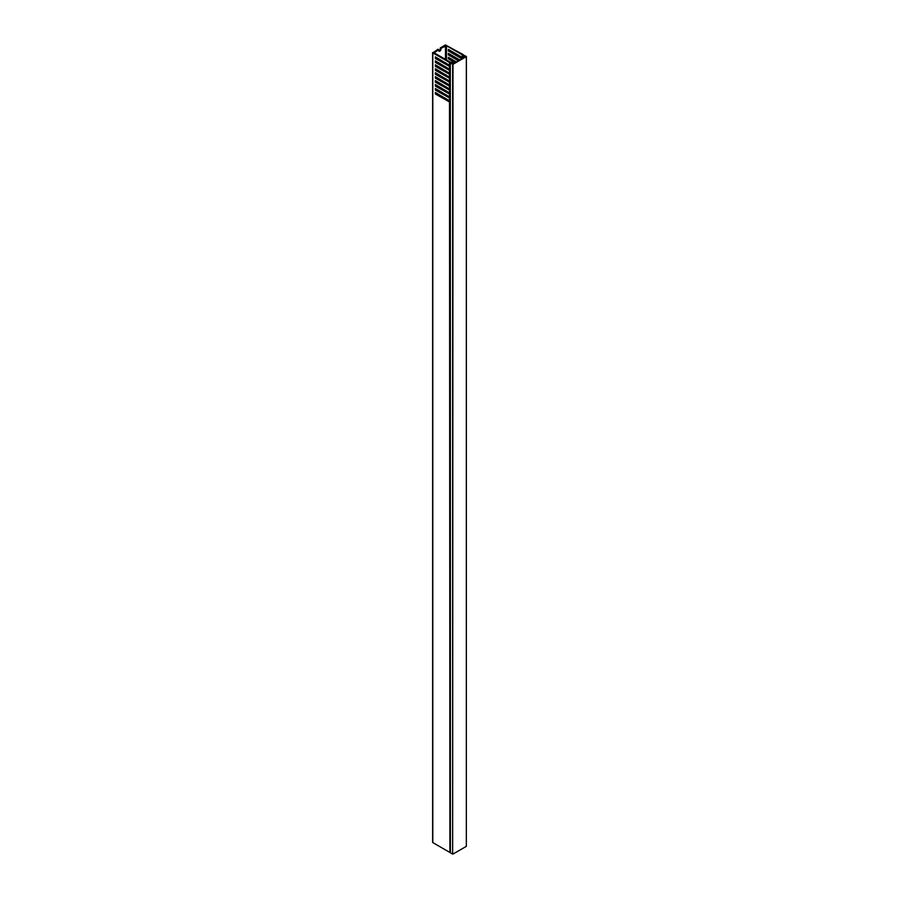 <?xml version="1.0" encoding="UTF-8"?>
<svg xmlns="http://www.w3.org/2000/svg" width="899" height="899" viewBox="0 0 899 899"><rect width="100%" height="100%" fill="white"/><g stroke="black" fill="none" stroke-linecap="round" stroke-linejoin="round"><path stroke-width="1.35" d="M452.118 63.402L452.152 62.818L450.332 62.896L450.399 852.746L452.647 854.05L452.647 64.301L450.399 62.997M452.995 854.05L466.323 846.352L466.323 56.603L452.995 64.301L452.647 854.05M451.826 63.087L452.815 63.998L465.817 56.502L464.637 55.817L463.873 56.367L463.176 54.581L445.466 44.95L440.252 47.962L440.937 48.355L446.488 45.737L462.277 54.85L463.052 56.682L464.547 57.233M464.637 55.817L463.76 56.12L463.67 55.21M463.67 55.199L466.401 56.502L466.323 846.352M439.24 67.02A3.63 2.09 120 0 0 438.869 67.594M438.116 70.324A3.63 2.09 120 0 0 438.364 71.257M439.577 71.954A3.63 2.09 120 0 0 440.499 71.695L439.825 72.1L440.51 71.706M436.408 70.122A4.832 2.787 -60 0 1 436.464 69.369M437.408 66.751A4.832 2.787 -60 0 1 437.768 66.178M438.802 86.506A1.573 0.91 120 0 0 438.712 87.057L438.712 87.248M439.656 67.256A1.573 0.91 120 0 0 439.566 67.807L439.566 67.998M439.06 78.764L439.06 79.157A1.09 0.629 120 0 0 440.117 79.37M440.937 88.529L440.937 87.742M438.802 90.462A1.573 0.91 120 0 0 439.038 90.732A1.573 0.91 120 0 0 439.397 90.81M439.06 59.019L439.06 59.413A1.09 0.629 120 0 0 440.117 59.626M438.712 49.636L438.027 49.243L432.812 52.85L449.5 62.481L452.59 62.885L452.197 63.638L453.815 62.975L449.961 61.952L434.183 52.85L438.712 49.636L438.712 50.524A1.573 0.91 120 0 0 439.038 51.243A1.573 0.91 120 0 0 440.252 50.827A1.573 0.91 120 0 0 440.937 49.243L440.937 48.355M439.825 64.2A4.832 2.787 -60 0 1 440.6 63.851M443.151 65.335A4.832 2.787 -60 0 1 443.241 66.178M450.332 101.947L450.332 852.387M449.905 852.353L449.5 101.924L435.374 94.013L435.374 92.428L449.5 100.823L449.5 97.98L435.374 90.069L435.374 88.484L449.5 96.878L449.5 94.035L435.374 86.113L435.374 84.54L449.5 92.923L449.5 90.08L435.374 82.169L435.374 80.584L449.5 88.979L449.5 86.135L435.374 78.213L435.374 76.64L449.5 85.023L449.5 82.18L435.374 74.269L435.374 72.695L449.5 81.079L449.5 78.235L435.374 70.324L435.374 68.74L449.5 77.134L449.5 74.291L435.374 66.369L435.374 64.795L449.5 73.179L449.5 70.336L435.374 62.424L435.374 60.84L449.5 69.234L449.5 66.391L435.374 58.48L435.374 56.895L449.5 65.279L449.5 62.481M432.812 52.85L432.812 842.599L449.5 852.23M432.812 842.599L432.812 842.003M450.365 69.886L436.06 62.031L435.374 62.424M436.06 65.189L435.374 66.369M450.365 73.83L436.06 65.975M436.06 69.133L435.374 70.324M450.365 77.775L436.06 69.931M436.06 73.089L435.374 74.269M450.365 81.73L436.06 73.875M436.06 77.033L435.374 78.213M450.365 85.675L436.06 77.82M436.06 80.977L435.374 82.169M450.365 89.619L436.06 81.775M436.06 84.933L435.374 86.113M450.365 93.575L436.06 85.72M436.06 88.877L435.374 90.069M450.365 97.519L436.06 89.664M436.06 92.833L435.374 94.013M450.365 101.475L436.06 93.62M436.06 57.289L435.374 58.48M450.365 65.93L436.06 58.075M436.06 61.233L436.06 62.031M449.062 53.738L448.376 54.918L458.468 60.75M448.376 54.918L448.376 53.344L459.827 59.952M449.062 49.782L448.376 50.973L461.884 58.772M448.376 50.973L448.376 49.389L462.142 57.345L462.569 58.368L449.062 50.58M449.062 57.682L448.376 58.873L455.04 62.716M448.376 58.873L448.376 57.289L456.411 61.93M455.726 62.323L449.062 58.48M459.142 60.345L449.062 54.524M450.332 69.965L449.747 70.291L450.332 70.358M449.905 70.313L450.332 73.482M450.332 73.909L449.747 74.246L450.332 74.302M449.905 74.269L450.332 77.426M450.332 77.865L449.747 78.191L450.332 78.258M449.905 78.213L450.332 81.371M450.332 81.809L449.747 82.146L450.332 82.202M449.905 82.169L450.332 85.326M450.332 85.753L449.747 86.09L450.332 86.158M449.905 86.113L450.332 89.271M450.332 89.709L449.747 90.035L450.332 90.102M449.905 90.057L450.332 93.215M450.332 93.653L449.747 93.99L450.332 94.047M449.905 94.013L450.332 97.171M450.332 97.609L449.747 97.935L450.332 98.002M449.905 97.957L450.332 101.115M450.332 66.414L450.332 69.526M464.547 56.952L465.289 56.289L464.637 56.165M440.252 88.136L440.252 87.349M440.252 68.391L440.252 67.605M438.779 50.917A1.573 0.91 120 0 0 440.252 48.849L440.252 47.962M449.905 62.593L450.332 65.582M450.332 66.009L449.747 66.346M449.826 66.032L449.14 66.425M450.332 101.553L449.747 101.89M449.826 101.565L449.14 101.958M449.826 97.62L449.14 98.013M449.826 93.665L449.14 94.058M449.826 89.72L449.14 90.114M449.826 85.776L449.14 86.169M449.826 81.82L449.14 82.214M449.826 77.876L449.14 78.269M449.826 73.92L449.14 74.325M449.826 69.976L449.14 70.369M439.656 71.212A1.573 0.91 120 0 0 439.892 71.482A1.573 0.91 120 0 0 440.252 71.549M441.791 69.279L441.791 68.493M442.488 69.695A3.63 2.09 120 0 0 442.802 69.077M442.993 66.032A3.63 2.09 120 0 0 441.78 65.335M434.183 52.254L434.183 52.85M445.466 99.047L445.466 98.261M445.466 95.103L445.466 94.305M445.466 91.147L445.466 90.361M445.466 87.203L445.466 86.416M445.466 83.247L445.466 82.461M445.466 79.303L445.466 78.516M445.466 75.359L445.466 74.561M445.466 71.403L445.466 70.616M445.466 67.459L445.466 66.672M445.466 63.514L445.466 62.716M445.466 59.368L445.466 45.737M462.277 57.502L462.277 54.85M446.488 45.737L446.488 59.952M446.488 63.312L446.488 64.099M446.488 67.256L446.488 68.054M446.488 71.212L446.488 71.999M446.488 75.156L446.488 75.943M446.488 79.112L446.488 79.899M446.488 83.056L446.488 83.843M446.488 87.001L446.488 87.799M446.488 90.956L446.488 91.743M446.488 94.901L446.488 95.687M446.488 98.845L446.488 99.643M462.479 55.075L462.479 57.941M462.85 58.21L462.85 56.457M463.052 56.682L463.052 58.098M463.513 57.828L463.513 56.952M440.252 48.849L440.937 49.243M450.332 62.896L450.332 852.657M432.599 52.547L432.599 842.307"/></g></svg>
